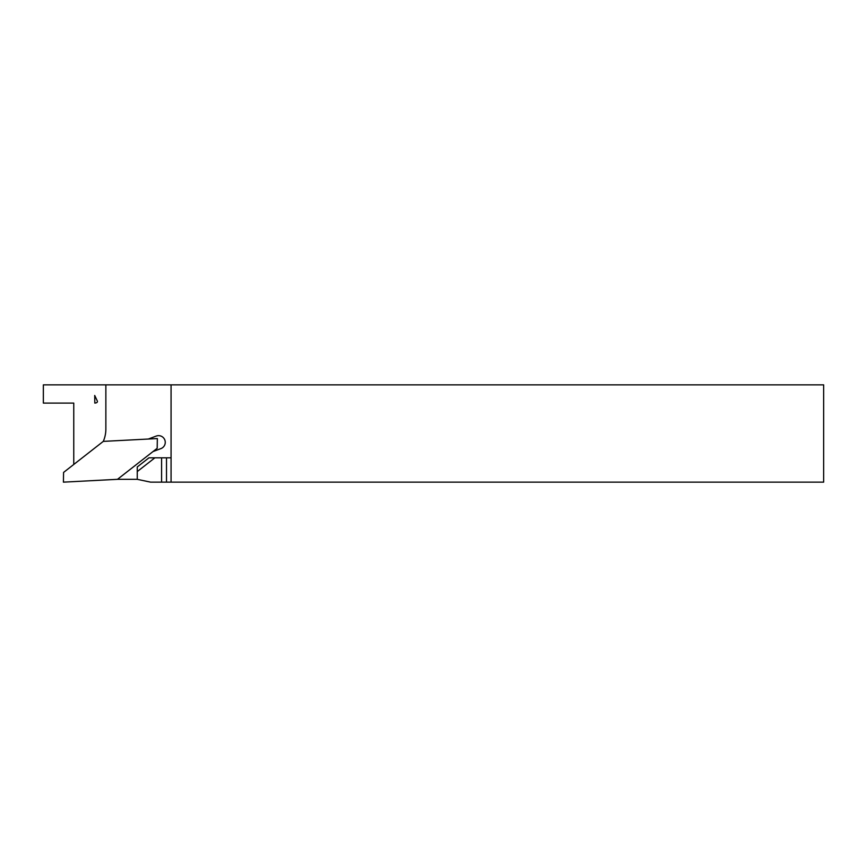 <?xml version="1.0" encoding="UTF-8"?>
<svg xmlns="http://www.w3.org/2000/svg" width="867" height="867" viewBox="0 0 867 867"><rect width="100%" height="100%" fill="white"/><g stroke="black" fill="none" stroke-linecap="round" stroke-linejoin="round"><path stroke-width="1.3" d="M94.817 403.09L94.72 395.471L97.386 401.172C97.592 402.277 96.736 402.917 94.817 403.09M166.507 482.15L166.507 457.83L171.07 457.83L171.07 482.15L150.62 482.15L137.257 479.332A37.097 37.097 0 0 0 136.401 479.321L117.479 479.321L157.187 448.293L157.35 438.561L103.292 441.39A31.017 31.017 0 0 0 105.861 429.046L105.861 384.85L43.35 384.85L43.35 403.09L73.76 403.09L73.76 464.463M154.868 457.83L148.94 457.83L137.257 466.955L137.257 471.583L154.868 457.83L166.507 457.83M161.587 457.83L161.587 482.15M171.07 457.83L171.07 384.85L105.861 384.85M171.07 384.85L823.65 384.85L823.65 482.15L171.07 482.15M153.004 451.566L160.915 448.607A6.687 6.687 0 0 0 164.838 440.002A6.687 6.687 0 0 0 156.223 436.079L148.311 439.038M137.257 479.332L137.257 471.583M103.292 441.39L63.584 472.417L63.41 482.15L117.479 479.321"/></g></svg>
